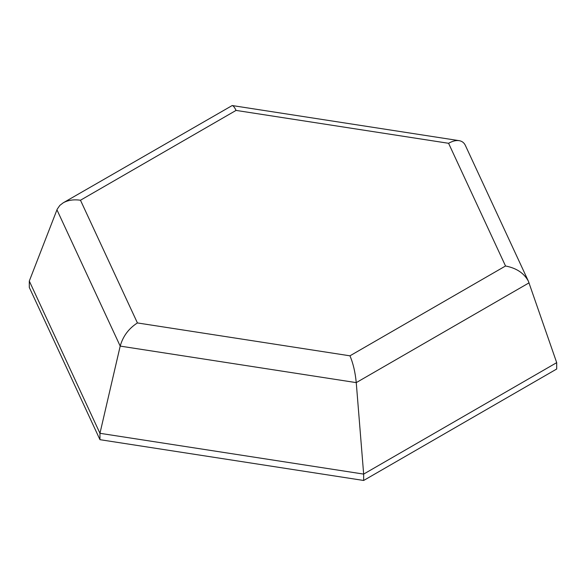 <?xml version="1.0" encoding="UTF-8"?>
<svg xmlns="http://www.w3.org/2000/svg" width="586" height="586" viewBox="0 0 586 586"><rect width="100%" height="100%" fill="white"/><g stroke="black" fill="none" stroke-linecap="round" stroke-linejoin="round"><path stroke-width="0.88" d="M448.583 143.292L505.528 265.993L349.945 355.819L137.417 322.937L80.472 200.236C73.792 199.284 68.049 200.134 63.244 202.793L232.195 105.546C233.353 105.773 234.634 107.392 236.055 110.41L448.583 143.292C452.458 141.087 455.967 140.208 459.116 140.655C461.995 141.131 464.068 142.691 465.328 145.328L528.404 281.236L556.7 362.646L363.657 474.096L356.251 382.621L529.055 282.848M505.528 265.993C516.478 268.102 524.104 273.186 528.404 281.236M349.945 355.819C353.131 363.225 355.233 372.161 356.251 382.621L120.196 346.099L99.957 433.303L363.657 474.096L363.657 480.469L99.957 439.676L29.3 287.426L29.3 281.053L99.957 433.303L99.957 439.676M63.244 202.793L59.845 205.393L57.194 209.209L29.3 281.053M137.417 322.937C128.715 328.512 122.972 336.232 120.196 346.099L56.945 209.81M363.657 480.469L556.7 369.012L556.7 362.646M80.472 200.236L236.055 110.41M232.195 105.546L459.116 140.655"/></g></svg>
